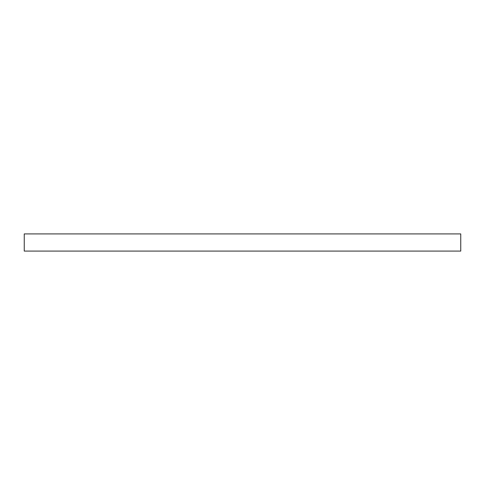 <?xml version="1.0" encoding="UTF-8"?>
<svg xmlns="http://www.w3.org/2000/svg" width="485" height="485" viewBox="0 0 485 485"><rect width="100%" height="100%" fill="white"/><g stroke="black" fill="none" stroke-linecap="round" stroke-linejoin="round"><path stroke-width="0.73" d="M460.75 251.091L460.75 233.909L24.25 233.909L24.25 251.091L460.75 251.091"/></g></svg>

